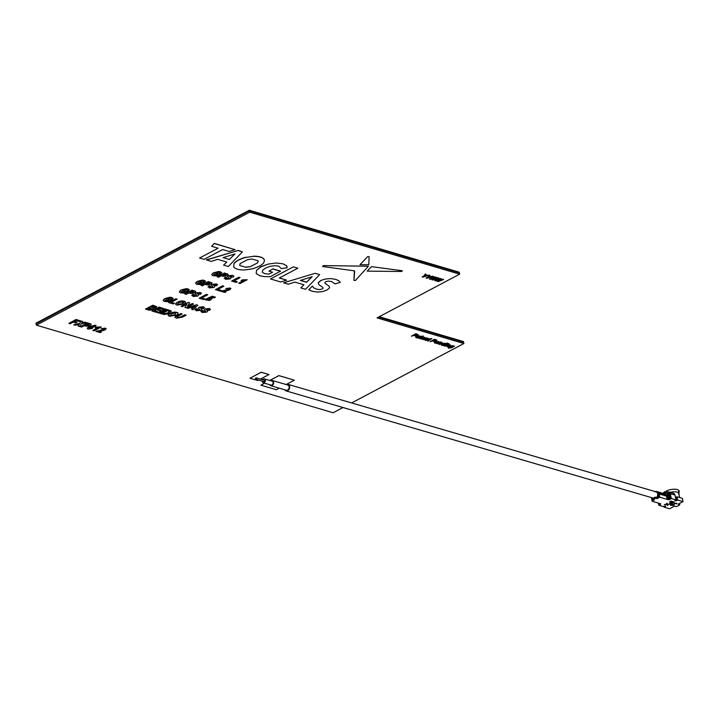 <?xml version="1.0" encoding="UTF-8"?>
<svg xmlns="http://www.w3.org/2000/svg" width="719" height="719" viewBox="0 0 719 719"><rect width="100%" height="100%" fill="white"/><g stroke="black" fill="none" stroke-linecap="round" stroke-linejoin="round"><path stroke-width="1.08" d="M379.273 316.719L463.458 341.561L463.602 342.217L378.536 317.106L463.602 342.217L463.881 343.52L377.053 317.888L459.648 274.164L249.718 212.195L36.372 325.159L333.122 412.751L342.999 407.529M36.831 323.46L35.95 323.199L249.304 210.236L249.439 210.892L459.369 272.861L459.648 274.164M249.304 210.236L459.225 272.204L459.369 272.861L249.439 210.892L249.718 212.195M35.95 323.199L36.372 325.159M91.232 324.305L87.466 322.849L80.339 326.687M168.129 312.801L169.262 311.228L167.572 310.671L162.773 313.214L164.714 313.727L168.102 312.81M209.175 284.086L208.402 284.221M432.91 276.348L433.719 276.581L431.22 278.397L435.013 276.968L436.091 277.291L433.647 279.161L438.195 277.911L432.793 280.024L431.795 279.727L434.411 277.732L430.286 279.287L429.324 278.999L432.901 276.348M434.312 342.532L438.213 341.336L437.637 342.783L435.705 342.217L435.507 342.819L437.125 343.017L434.878 343.161L434.285 342.505M256.288 377.888A0.728 0.539 -73.7 0 0 255.856 379.281A0.728 0.539 -73.7 0 0 256.288 377.888L264.017 380.153A0.728 0.539 -73.7 0 0 263.999 380.144M255.856 379.281L263.603 381.537A0.728 0.539 -73.7 0 0 264.017 380.153M262.237 381.142A2.058 1.528 -73.7 0 0 263.19 382.805A2.058 1.528 -73.7 0 0 263.235 382.814A2.058 1.528 -73.7 0 0 265.266 381.304A2.058 1.528 -73.7 0 0 264.439 378.886A2.058 1.528 -73.7 0 0 264.385 378.877A2.058 1.528 -73.7 0 0 262.642 379.749M270.937 385.06A2.058 1.528 -73.7 0 0 270.982 385.078A2.058 1.528 -73.7 0 0 273.013 383.569A2.058 1.528 -73.7 0 0 272.186 381.151A2.058 1.528 -73.7 0 0 272.133 381.133A2.058 1.528 -73.7 0 0 272.088 381.124M269.706 384.71A2.723 2.022 -73.7 0 0 270.73 385.699A2.723 2.022 -73.7 0 0 270.793 385.717A2.723 2.022 -73.7 0 0 273.49 383.721A2.723 2.022 -73.7 0 0 272.384 380.522A2.723 2.022 -73.7 0 0 272.321 380.495A2.723 2.022 -73.7 0 0 270.865 380.764M286.225 390.219A2.723 2.022 -73.7 0 0 286.288 390.246A2.723 2.022 -73.7 0 0 288.984 388.242A2.723 2.022 -73.7 0 0 287.879 385.042A2.723 2.022 -73.7 0 0 287.816 385.024A2.723 2.022 -73.7 0 0 287.753 385.007M655.944 491.796A3.415 2.543 106.3 0 1 656.025 491.823A3.415 2.543 106.3 0 1 656.105 491.85A3.415 2.543 106.3 0 1 657.669 494.205A3.415 2.543 106.3 0 1 656.6 497.467M286.342 384.593A3.415 2.543 106.3 0 1 288.013 384.359A3.415 2.543 106.3 0 1 288.094 384.377A3.415 2.543 106.3 0 1 289.478 388.404A3.415 2.543 106.3 0 1 286.099 390.911A3.415 2.543 106.3 0 1 286.018 390.884A3.415 2.543 106.3 0 1 284.814 389.815M667.07 497.036A1.51 1.123 106.3 0 1 667.825 498.537M675.869 499.993L676.058 500.855L674.835 500.864L676.031 500.721M673.829 505.053L672.355 505.466L674.17 504.522L673.892 505.322L670.405 505.313L670.647 504.361L672.759 503.992L670.962 504.459L670.701 505.133L672.463 504.738L672.364 505.475M655.216 491.958L655.333 491.544A5.186 3.865 106.3 0 1 656.896 491.571L664.257 493.719A5.186 3.865 106.3 0 1 666.18 495.346A3.02 2.247 106.3 0 1 666.459 496.101L666.926 498.276L667.888 498.564A1.204 0.476 167.9 0 0 669.56 498.312L670.234 497.952L669.425 494.151A1.815 1.348 -73.7 0 0 668.346 493.081A13.895 10.345 -73.7 0 0 664.491 493.791M667.403 494.097L669.191 493.594M667.529 494.42L667.403 496.281A7.55 2.966 -12.1 0 1 667.825 496.074M666.828 491.976L666.243 490.987A8.457 3.316 167.9 0 1 677.253 489.576A8.457 3.316 167.9 0 1 678.907 490.502L678.493 492.91L678.997 494.744A7.55 2.966 -12.1 0 1 679.113 494.96L678.907 492.479A8.457 3.316 167.9 0 0 679.239 491.158L678.547 491.338M678.826 493.558L679.239 491.158M664.707 504.396L667.016 504.262L667.043 503.147L667.457 504.235L670.099 504.082L667.52 504.405L667.475 505.475L667.079 504.432L664.329 504.594L666.998 504.208M667.529 504.405L667.852 505.277M679.347 503.57L679.797 504.72A7.55 2.966 167.9 0 1 676.202 506.625L674.521 506.14L669.587 508.764L664.158 507.183L663.979 506.32M664.158 507.183L665.65 505.951M665.731 506.347L665.408 505.879L663.448 506.598L658.802 505.241L660.375 504.405L660.204 503.615M651.405 497.584A3.02 2.247 -73.7 0 0 651.468 498.015L652.169 501.269L654.326 499.687M652.169 501.269L660.491 503.704A1.204 0.476 -12.1 0 1 660.779 503.929A1.204 0.476 -12.1 0 1 660.375 504.405M653.391 499.408L652.834 499.705L652.439 497.89M658.137 494.196L657.651 494.061M653.31 499.39L655.548 498.195L655.324 497.108L653.077 498.303L653.31 499.39L654.407 500.082M656.833 497.189L657.552 498.411L656.717 498.537L656.483 497.449L658.667 496.604L658.2 494.429A1.815 1.348 -73.7 0 0 658.029 493.971A3.981 2.966 -73.7 0 0 657.445 493.225M656.896 491.571A5.186 3.865 106.3 0 1 658.82 493.189A3.02 2.247 106.3 0 1 659.098 493.953L659.799 497.215L668.122 499.642L667.888 498.564M657.552 498.411L659.799 497.215M675.968 499.687L676.498 499.408L676.031 497.233L676.93 496.757L682.349 498.339L683.05 501.601L678.116 504.226L679.797 504.72M676.058 500.855L677.631 500.02L676.93 496.757M677.631 500.02L683.05 501.601M674.835 500.864L676.013 499.921L674.97 495.023L670.315 493.665L671.366 498.564L676.013 499.921M669.56 498.312L669.793 499.399L671.366 498.564M669.793 499.399A1.204 0.476 -12.1 0 1 668.122 499.642M655.548 498.195L656.717 498.537M666.684 503.345L667.448 504.181L669.973 504.091M669.434 501.88L672.723 502.626M669.74 503.525L670.728 502.311M673.317 503.003L676.992 503.543M670.944 504.405L670.683 505.08L672.768 504.783L672.355 505.421L674.152 504.468L673.883 505.268M673.559 505.178L673.838 504.639M670.396 505.259L670.629 504.307L672.669 503.983M672.768 504.783L672.355 505.421M670.674 501.224L673.964 501.97M658.802 505.241L658.334 503.075M664.113 493.647L663.376 493.459M667.609 496.182L667.726 496.748A6.345 2.49 167.9 0 0 667.196 497.072M666.109 494.789L667.493 495.661M666.962 495.364L666.81 494.645L667.475 494.429M665.291 492.326L664.904 491.706L666.207 492.084M664.904 491.706A8.457 3.316 167.9 0 0 663.026 493.36M666.594 496.73A7.55 2.966 -12.1 0 1 666.953 496.514L666.18 495.139M675.977 500.478A6.345 2.49 167.9 0 0 674.925 500.496M655.324 497.108L656.483 497.449M667.385 494.016L668.373 498.609M665.659 494.753L666.837 494.636M664.248 493.324L664.122 492.758A15.108 11.243 106.3 0 1 668.526 491.895A3.02 2.247 106.3 0 1 668.922 491.967A3.02 2.247 106.3 0 1 670.315 493.665M664.122 492.758L664.338 493.737M673.523 493.306A3.02 2.247 106.3 0 1 673.568 493.324A3.02 2.247 106.3 0 1 674.97 495.023M670.935 501.08L674.036 501.988L670.935 501.08M676.912 503.39L676.354 503.947L673.254 503.039L676.912 503.39M670.476 502.707L670.063 503.354L672.076 502.707M669.695 501.745L672.795 502.653L669.749 503.579L670.8 502.329L669.695 501.745M672.157 502.725L671.124 502.428L670.072 503.408L672.157 502.725M209.211 287.906L209.094 285.82L210.46 286.144L210.442 287.276L212.68 287.124L212.833 286.548L211.386 285.281L212.24 284.347L216.509 283.969L216.779 285.803L215.412 285.47L215.323 284.607L213.363 284.958C214.963 285.587 215.17 286.432 213.956 287.483L209.211 287.906M426.807 278.262L426.016 278.028L427.913 277.022L429.054 275.206L429.989 275.485L429.09 276.725L432.766 276.303L426.807 278.262M223.528 276.402L221.218 275.808L218.549 277.228L217.282 276.851L224.481 273.04L227.986 274.164L227.15 275.665L223.528 276.402M226.117 274.55L224.544 274.047L222.423 275.17L225.865 275.305L226.117 274.55M198.156 283.654L200.358 283.78L201.302 283.286L199.792 282.846L200.996 282.208L203.765 283.025L200.871 284.553L197.042 284.311C195.11 283.654 195.253 282.684 197.5 281.381L202.461 280.113L204.367 280.383L204.978 282.315L203.441 282.091L203.144 281.012L198.821 281.722L198.156 283.654M162.836 313.178L164.696 313.673L168.093 312.756L169.253 311.174M435.696 280.877L434.725 280.599L438.311 277.938L439.12 278.181L436.622 279.997L440.414 278.568L441.502 278.882L439.048 280.752L442.787 279.26L443.605 279.502L438.195 281.623L437.197 281.327L439.821 279.323L435.696 280.877M434.725 280.599L438.293 277.885L439.057 278.163M433.296 340.59L435.525 340.186M433.692 340.761L435.543 340.24L434.555 339.925L433.683 340.707M433.925 341.399L432.478 341.022L430.016 341.678L434.519 339.296L436.712 339.997L436.19 340.941L433.925 341.399M436.99 341.678L436.235 341.938L437.359 342.271L437.61 341.678L436.99 341.678M444.612 343.224L444.98 343.709L447.38 343.089L442.877 345.471L441.16 345.012L441.718 343.763L444.594 343.17L444.971 343.655M444.18 343.619L441.897 344.419L443.713 344.383L444.18 343.619M441.718 343.763L444.594 343.17M279.26 388.188L276.339 389.734L260.907 385.177L264.61 383.218M269.814 380.459L278.909 375.642L294.35 380.198L286.153 384.539M260.97 385.141L264.529 383.2M75.243 325.231L73.742 324.79L79.737 323.415L81.184 321.042L82.676 321.492L81.786 322.948L85.076 322.193L86.568 322.633L81.229 323.856L79.602 326.516L78.11 326.075L79.18 324.332L75.243 325.231M95.447 325.258L95.339 326.777L93.919 326.48L94.081 325.842L91.07 326.669L92.814 326.687L92.427 328.439L88.06 329.095C86.837 328.421 87.314 327.576 89.48 326.543L95.447 325.258M91.394 327.253L89.533 327.558L89.237 328.448L91.088 328.107L91.394 327.253M149.363 310.204L145.508 309.107L152.707 305.296L155.358 306.078L156.122 307.795L153.65 308.352L153.057 309.61L149.363 310.204M151.853 309.206L149.912 307.822L147.97 308.846L151.853 309.206M154.738 306.905L152.77 306.303L151.107 307.184L153.057 307.741L154.648 307.534L154.738 306.905M156.742 312.423L151.916 311.003L159.115 307.184L163.788 308.568L162.584 309.197L159.187 308.199L157.614 309.026L160.777 309.961L159.582 310.599L156.418 309.664L154.387 310.743L157.946 311.794L156.742 312.423M151.979 310.968L159.106 307.13L163.716 308.541M175.373 316.639L180.882 313.61L182.15 313.987L177.09 316.711L177.44 317.618L180.855 316.89L184.846 314.778L186.113 315.156L182.347 317.151L176.281 318.265L175.364 316.585L180.873 313.556L182.078 313.969M182.365 306.627L181.098 306.258L188.306 302.438L189.627 302.834L187.578 306.087L192.261 303.607L193.528 303.984L186.329 307.795L184.963 307.39L186.976 304.182L182.365 306.627M197.833 305.251L192.971 309.754L191.631 309.359L192.773 308.325L190.418 307.633L188.234 308.361L186.877 307.957L196.395 304.829L197.779 305.242M191.991 307.103L193.6 307.579L195.37 305.97L191.991 307.103M210.496 297.873L212.231 298.511L211.566 297.954M210.505 297.927L211.584 298.008L211.071 299.787L209.076 300.461L205.589 299.841L206.488 298.691L207.755 298.933L207.584 299.796L209.777 299.428L210.065 298.547L207.71 298.169L212.411 296.273L215.493 297.181L214.109 297.918L212.06 297.307L210.505 297.927M205.58 299.787L206.479 298.637L207.737 298.879L207.575 299.742L209.768 299.374L210.047 298.493M181.952 292.229L184.163 292.363L185.098 291.869L183.597 291.42L184.792 290.782L187.569 291.599L184.675 293.136L180.846 292.894C178.905 292.238 179.058 291.258 181.296 289.964L186.266 288.696L188.162 288.966L188.782 290.898L187.237 290.665L186.94 289.595L182.626 290.305L181.952 292.229M184.792 290.782L187.569 291.599M227.644 290.44L223.843 291.006L226.206 291.707L224.822 292.435L220.625 291.204L228.615 289.389L228.831 288.67L225.82 288.58L230.053 288.04L230.071 289.658L227.644 290.44M220.697 291.168L227.528 289.703L228.813 288.616M219.996 291.015L215.403 289.658L222.602 285.847L223.87 286.216L217.875 289.398L221.191 290.377L219.996 291.015M215.466 289.622L222.593 285.794L223.798 286.198M225.415 279.332L225.299 277.237L226.656 277.561L226.647 278.702L228.876 278.541L229.037 277.974L227.59 276.698L228.444 275.772L232.704 275.386L233.891 276.141L232.974 277.219L231.617 276.896L231.527 276.033L229.559 276.375C231.167 277.013 231.365 277.858 230.161 278.909L225.415 279.332M232.704 275.386L233.891 276.141M249.439 210.892L36.094 323.856M351.654 402.937L463.881 343.52M213.606 274.496L216.554 275.152L217.426 274.685M216.06 274.236L217.183 273.571L219.897 274.424M211.862 274.721L213.687 272.753L218.657 271.485L221.874 272.636M219.69 273.463L219.34 272.384M217.345 276.815L224.472 272.986L228.238 274.46M224.22 278.505L225.29 277.183L226.593 277.543M226.063 278.271L228.867 278.487L229.028 277.92M227.59 276.752L228.426 275.719L232.695 275.332M231.671 276.86L231.509 275.979M229.559 276.366L231.15 277.777M234.133 280.787L237.324 281.776M231.671 281.048L238.798 277.21L240.002 277.615M241.207 280.563L242.492 279.826L247.129 279.718M238.789 283.151L243.705 280.491M197.41 283.079L200.349 283.726L201.23 283.268M199.855 282.81L200.987 282.154L203.693 283.007M195.667 283.304L197.491 281.327L202.452 280.059L205.67 281.219M203.495 282.046L203.135 280.958M201.14 285.398L208.267 281.56L212.033 283.043M208.016 287.088L209.085 285.767L210.388 286.126M209.858 286.845L212.662 287.061L212.824 286.495M211.386 285.326L212.231 284.293L216.491 283.915L217.677 284.697M215.475 285.434L215.314 284.553M213.363 284.94L214.945 286.351M217.929 289.362L221.119 290.359M223.933 290.979L226.134 291.68M225.874 288.562L230.044 287.986L230.925 288.616M181.206 291.653L184.145 292.309L185.026 291.842M183.66 291.384L184.783 290.728M179.462 291.878L181.287 289.91L186.248 288.643L189.465 289.793M187.291 290.62L186.931 289.541M184.936 293.972L192.063 290.143L195.829 291.617M191.811 295.662L192.881 294.341L194.184 294.7M193.654 295.428L196.467 295.644L196.62 295.078M195.191 293.909L196.026 292.876L200.295 292.489L201.482 293.271M199.271 294.017L199.109 293.136M197.159 293.532C198.768 294.17 198.965 295.006 197.752 296.066L193.016 296.489L192.899 294.395L194.256 294.718L194.247 295.86L196.476 295.698L196.629 295.132L195.182 293.855L196.035 292.93L200.304 292.543L200.574 294.377L199.217 294.053L199.118 293.19L197.159 293.532L198.75 294.934M201.733 297.945L204.924 298.933M199.262 298.205L206.389 294.368L207.593 294.772M207.737 298.879L207.575 299.742M207.764 298.151L212.393 296.219L215.421 297.163M200.862 311.695L201.931 310.374L203.234 310.734M202.704 311.462L205.517 311.678L205.67 311.102M204.232 309.934L205.077 308.909L209.346 308.523L210.532 309.305M208.321 310.042L208.159 309.161M206.209 309.565C207.818 310.195 208.016 311.039 206.802 312.1L202.066 312.513L201.949 310.428L203.306 310.752L203.297 311.893L205.526 311.731L205.679 311.156L204.232 309.889L205.086 308.963L209.355 308.577L209.624 310.41L208.267 310.087L208.168 309.215L206.209 309.565L207.8 310.968M194.921 309.943L195.999 308.622L197.303 308.981M196.772 309.709L199.576 309.925L199.729 309.35M198.3 308.181L199.136 307.157L203.405 306.77L204.591 307.552M202.381 308.289L202.219 307.408M200.268 307.813C201.877 308.442 202.075 309.287 200.871 310.347L196.125 310.761L196.008 308.676L197.365 308.999L197.357 310.141L199.585 309.979L199.747 309.404L198.3 308.136L199.145 307.211L203.414 306.824L203.684 308.658L202.327 308.334L202.237 307.462L200.268 307.813L201.859 309.215M186.958 307.93L196.386 304.775L197.824 305.198M191.676 309.323L192.719 308.316M181.161 306.222L188.288 302.384L189.618 302.78M187.632 305.997L192.252 303.553L193.456 303.957M184.99 307.355L186.913 304.218M175.616 304.155L177.44 302.187L179.561 301.306L182.599 300.866L185.529 302.061M171.203 302.295L174.393 303.283M168.731 302.555L175.858 298.718L177.072 299.122M165.002 300.236L167.949 300.884L168.821 300.425M167.455 299.967L168.579 299.311L171.293 300.156M163.258 300.461L165.082 298.484L170.052 297.217L173.261 298.376M171.086 299.203L170.727 298.115M174.924 317.394L175.364 316.585M177.081 316.657L177.431 317.564L180.837 316.836L184.837 314.724L186.041 315.138M168.201 315.326L170.026 313.358L172.147 312.477L175.184 312.037L178.114 313.232M160.373 313.448L167.5 309.61L171.329 311.21M157.919 312.72L165.046 308.882L166.251 309.296M154.441 310.707L157.874 311.767M157.677 308.999L160.705 309.943M145.571 309.071L152.698 305.242L156.859 306.851M99.258 331.126L101.46 331.827M96.013 331.315L102.853 329.85L104.138 328.763M101.199 328.7L105.36 328.134L106.241 328.763M95.339 327.81L96.625 327.073L101.262 326.974M92.922 330.398L97.829 327.738M87.296 328.493L89.471 326.489L95.438 325.204L96.121 325.734M91.052 326.615L93.506 327.199M73.841 324.763L79.728 323.361L81.175 320.989L82.64 321.474M81.831 322.885L85.067 322.139L86.46 322.606M78.137 326.031L79.126 324.341M68.943 323.316L76.07 319.488L80.357 320.8M74.452 321.447L77.014 322.247M269.742 380.441L278.9 375.588L294.278 380.18M268.87 374.536L261.222 372.217L250.032 378.203M448.584 348.158L448.332 347.178L449.726 347.879L450.822 347.448M449.564 347.394L449.222 346.837L450.067 346.181L452.934 345.632L453.276 346.154M453.321 346.127L454.453 346.181M448.8 344.85L450.633 345.156M447.101 346.666L449.294 345.075M445.268 346.127L448.485 344.365L449.213 344.635M443.731 345.677L446.948 343.916L447.676 344.176M447.488 343.691L448.89 343.538M444.998 343.637L447.308 343.071M441.151 344.958L441.709 343.709M440.441 342.379L442.275 342.684M438.734 344.203L440.927 342.612M436.909 343.655L440.118 341.893L440.855 342.163M435.696 342.163L435.498 342.765L437.044 342.981M434.869 343.107L434.303 342.478L435.139 341.804L438.752 341.705M430.079 341.642L434.51 339.242L436.864 340.177M427.347 340.887L427.239 340.33L429.234 339.26M429.018 339.143L431.768 338.568M428.677 340.204L428.533 340.716M426.78 338.352L428.623 338.658M425.082 340.168L427.275 338.577M423.248 339.629L426.466 337.867L427.194 338.128M422.035 338.128L421.846 338.739L423.392 338.946M421.217 339.071L420.651 338.451L421.487 337.768L425.1 337.669M418.934 338.406L418.826 337.849L420.822 336.771M420.615 336.663L423.356 336.088M420.264 337.723L420.121 338.236M415.753 337.463L415.789 336.663L418.835 336.088M417.46 335.935L420.211 336.195M411.43 336.141L415.852 333.733L418.206 334.668M422.251 276.86L424.075 275.835L425.226 274.029L426.124 274.343M425.315 275.53L428.839 275.143M426.079 277.992L427.895 276.968L429.045 275.152L429.944 275.476M429.135 276.653L432.658 276.276M429.369 278.963L432.892 276.294L433.656 276.563M431.391 278.28L435.004 276.914L436.082 277.237M433.8 279.035L437.368 277.615L438.114 277.885M431.84 279.691L434.249 277.795M436.793 279.871L440.405 278.514L441.439 278.864M439.21 280.626L442.778 279.206L443.515 279.475M437.242 281.291L439.651 279.385M167.572 313.969L164.103 314.473L160.31 313.475L167.509 309.664L171.014 310.815L169.298 313.223L167.572 313.969M169.486 316.261C167.635 315.614 167.815 314.661 170.035 313.412L172.165 312.531L176.856 312.343C178.698 313.008 178.501 313.96 176.245 315.219L169.486 316.261M175.67 312.99L171.356 313.763L170.682 315.623L175.014 314.832L175.67 312.99M169.999 315.084L170.673 315.569L175.005 314.778L175.661 312.936M102.961 330.578L99.159 331.153L101.532 331.845L100.148 332.582L95.951 331.342L103.931 329.536L104.147 328.817L101.136 328.727L105.378 328.188L105.387 329.805L102.961 330.578M70.147 323.73L68.88 323.352L76.079 319.542L80.429 320.827L79.234 321.456L76.142 320.548L74.39 321.474L77.086 322.274L75.881 322.912L73.194 322.112L70.147 323.73M236.2 282.432L231.608 281.075L238.807 277.264L240.074 277.642L234.07 280.814L237.396 281.803L236.2 282.432M151.17 307.148L153.048 307.687L154.63 307.48L154.729 306.851M422.646 337.876L423.698 338.191L423.94 337.597M428.236 338.388L427.841 339.359L425.81 340.438L425.019 340.204L427.284 338.631L423.185 339.665L426.475 337.921L428.236 338.388M191.128 293.559L188.818 292.966L186.14 294.377L184.873 294.008L192.072 290.197L195.577 291.321L194.75 292.822L191.128 293.559M193.708 291.707L192.144 291.204L190.023 292.327L193.465 292.462L193.708 291.707M173.261 303.939L168.668 302.582L175.876 298.771L177.144 299.149L171.14 302.322L174.465 303.301L173.261 303.939M414.638 335.09L416.876 334.677M192.072 307.076L193.591 307.525L195.262 306.015M450.885 346.396L450.427 347.124L452.098 346.774L452.521 346.028M242.501 279.88L247.201 279.745L239.993 283.556L238.735 283.178L243.858 280.464L241.117 280.617L242.501 279.88M176.901 305.09C175.05 304.443 175.229 303.49 177.458 302.241L179.579 301.36L184.271 301.171C186.113 301.836 185.915 302.789 183.66 304.047L176.901 305.09M183.084 301.818L178.77 302.591L178.096 304.452L182.428 303.661L183.084 301.818M177.413 303.939L178.096 304.452L182.419 303.607L183.785 302.313M177.413 303.912L178.087 304.398M96.634 327.127L101.334 326.992L94.126 330.803L92.859 330.434L97.991 327.72L95.25 327.864L96.634 327.127M441.888 344.365L443.695 344.329L444.171 343.565M258.543 380.063L257.69 380.513L249.969 378.239L261.231 372.271L268.942 374.554L260.386 379.093M427.248 340.384L429.594 338.838L431.885 338.568L428.093 341.067L427.248 340.384M159.124 313.125L157.856 312.756L165.055 308.936L166.323 309.314L159.124 313.125M203.792 299.589L199.199 298.232L206.407 294.422L207.674 294.799L201.671 297.972L204.996 298.96L203.792 299.589M448.216 343.952L447.425 343.718L448.962 343.556L448.216 343.952M89.516 327.505L89.228 328.394L91.079 328.053L91.376 327.199M441.888 342.424L441.502 343.385L439.462 344.464L438.671 344.23L440.945 342.666L436.846 343.691L440.136 341.947L441.888 342.424M165.747 300.812L167.958 300.937L168.893 300.443L167.392 300.003L168.597 299.365L171.365 300.183L168.471 301.71L164.642 301.468C162.701 300.812 162.853 299.832 165.091 298.538L170.061 297.271L171.958 297.54L172.578 299.472L171.032 299.248L170.745 298.169L166.422 298.879L165.747 300.812M421.855 338.793L423.473 338.982L421.226 339.125L420.66 338.505L421.496 337.822L424.561 337.301L423.976 338.757L422.053 338.182L421.855 338.793M423.329 337.642L422.583 337.912L423.707 338.245L423.958 337.651L423.329 337.642M214.361 275.071L216.563 275.206L217.506 274.712L215.997 274.263L217.201 273.624L219.969 274.442L217.075 275.979L213.246 275.737C211.305 275.08 211.458 274.101 213.705 272.807L218.666 271.539L220.562 271.809L221.182 273.741L219.637 273.508L219.349 272.438L215.026 273.148L214.361 275.071M416.661 336.86L418.072 336.887M222.486 275.134L225.856 275.251L226.108 274.496M86.523 326.264L84.222 325.671L81.544 327.091L80.276 326.714L87.475 322.903L90.98 324.026L90.154 325.536L86.523 326.264M89.111 324.422L87.547 323.909L85.417 325.042L88.859 325.177L89.111 324.422M418.844 336.141L417.397 335.953L419.554 335.827L419.483 336.852L417.595 338.011L415.762 337.517L415.807 336.717L418.844 336.141M417.577 337.184L416.669 336.914L417.577 337.184M206.281 283.717L209.651 283.834L209.903 283.079M190.077 292.291L193.447 292.408L193.699 291.653M444.459 345.938L443.668 345.704L446.957 343.97L447.748 344.203L444.459 345.938M450.247 344.886L449.86 345.857L447.829 346.935L447.038 346.702L449.303 345.129L445.205 346.163L448.494 344.419L450.247 344.886M422.988 277.13L422.197 276.896L424.084 275.889L425.235 274.083L426.169 274.361L425.262 275.593L428.946 275.179L422.988 277.13M418.844 337.903L421.181 336.357L423.473 336.079L419.68 338.577L418.844 337.903M436.298 341.911L437.35 342.217L437.601 341.624M207.324 284.976L205.023 284.382L202.345 285.803L201.077 285.425L208.276 281.614L211.781 282.738L210.955 284.248L207.324 284.976M209.912 283.133L208.348 282.621L206.218 283.753L209.66 283.888L209.912 283.133M415.267 335.89L413.829 335.521L411.367 336.168L415.87 333.787L418.054 334.488L417.532 335.431L415.267 335.89M416.885 334.73L415.906 334.416L414.575 335.117L416.885 334.73M148.033 308.811L150.235 309.431L152.266 308.703M448.243 347.286L449.735 347.933L451.002 347.421L449.573 347.448L449.24 346.891L450.076 346.234L452.952 345.686L454.534 346.199L451.622 347.744L448.602 348.212L448.243 347.286M452.53 346.091L450.445 347.178L452.116 346.828L452.53 346.091M85.48 325.006L88.85 325.123L89.102 324.368M367.193 271.135L401.597 271.485L402.406 270.766L371.462 266.641L367.346 270.982M402.406 270.766L371.462 266.641M318.724 284.535L322.606 287.241L323.119 288.076L322.337 288.93L319.73 289.577L316.324 289.101L313.601 287.78L312.388 286.045L308.811 289.766L312.199 291.267L317.519 292.076L322.714 291.572L327.064 290.009L329.581 287.87L329.104 286.171L324.754 282.998L325.428 281.803L328.134 281.093L331.549 281.533L335.018 283.924L340.285 282.333L338.712 280.68L335.674 279.367L330.363 278.559L325.204 279.071L320.791 280.491L318.247 282.657L318.724 284.535M320.827 280.653L318.283 282.819M326.768 284.49L324.754 282.998M245.745 267.171L250.41 266.632L257.726 262.759L258.112 260.799L252.054 259.02L247.426 259.721L240.11 263.585L239.733 265.545L245.745 267.171M245.781 267.333L250.41 266.632M245.754 257.42L245.718 257.249C240.038 258.786 236.138 260.853 234.026 263.442L233.675 266.866C235.248 268.96 238.78 270.002 244.289 269.993L252.072 268.924C261.204 266.201 265.23 263.046 264.152 259.478C262.597 257.393 259.065 256.35 253.537 256.35L245.754 257.42C240.074 258.957 236.174 261.015 234.061 263.612M264.43 260.161L264.116 259.316C262.561 257.231 259.029 256.189 253.501 256.18L253.537 256.35M264.421 260.08L264.116 259.316M237.953 250.527L206.371 259.874L211.053 261.41L217.677 259.325L226.764 262.013L223.6 265.113L228.354 266.515L242.429 251.848L237.953 250.527L206.407 260.035M242.429 251.848L237.926 250.365M229.343 259.469L234.978 253.924L223.142 257.636L229.343 259.469M214.253 243.525L211.593 246.293L218.1 248.217L199.576 258.022L204.106 259.352L222.629 249.547L229.109 251.461L235.05 249.673L214.253 243.525L211.593 246.293M235.05 249.673L214.217 243.364M270.497 278.954L280.698 281.965L286.647 280.167L279.332 278.01L297.846 268.205L293.325 266.866L270.677 278.855M286.647 280.167L279.511 277.911M294.862 282.118L303.948 284.796L300.794 287.897L305.548 289.299L319.622 274.631L315.147 273.31L283.601 282.819L288.238 284.194L294.862 282.118M283.601 282.819L315.147 273.31M306.537 282.252L312.172 276.707L300.326 280.419L306.537 282.252L311.875 276.797M300.578 280.338L306.501 282.091M368.784 264.754L369.126 256.629L367.589 256.683L360.012 264.673L368.784 264.754M286.45 265.644L282.918 263.792L276.096 262.992L268.313 264.053L261.096 266.767L256.557 270.272L256.18 273.517L260.008 275.862L264.817 276.68L270.461 276.626L280.536 271.117L272.95 268.879L268.969 271.162L272.564 272.222L268.951 274.128L264.601 273.624L262.327 272.213L262.66 270.245L265.527 268.079L270.002 266.354L274.685 265.679L278.783 266.165L281.237 268.591L287.115 267.81L286.414 265.482L287.106 266.776M280.572 271.279L272.986 269.041M256.557 270.272L261.06 266.605L268.313 264.053M282.918 263.792L276.096 262.992M268.951 274.128L264.601 273.624M323.352 265.751L322.552 266.497L354.359 270.82L353.946 280.464L355.474 280.419L368.389 266.237L323.316 265.59L368.173 266.201M354.656 271.126L353.946 280.464M668.257 493.62L669.29 498.429M678.493 492.91A7.55 2.966 167.9 0 0 677.046 492.111A7.55 2.966 167.9 0 0 670.207 492.335M666.18 495.346L658.82 493.189M666.459 496.101L659.098 493.953M264.385 378.877L272.133 381.133M263.235 382.814L270.982 385.078M272.321 380.495L287.816 385.024M270.793 385.717L286.288 390.246M656.025 491.823L288.013 384.359M653.355 498.15L286.099 390.911M667.106 497.045L666.63 496.901M658.2 494.438L657.678 494.286M679.122 494.924L679.689 497.566M673.568 493.324L668.922 491.967"/></g></svg>
